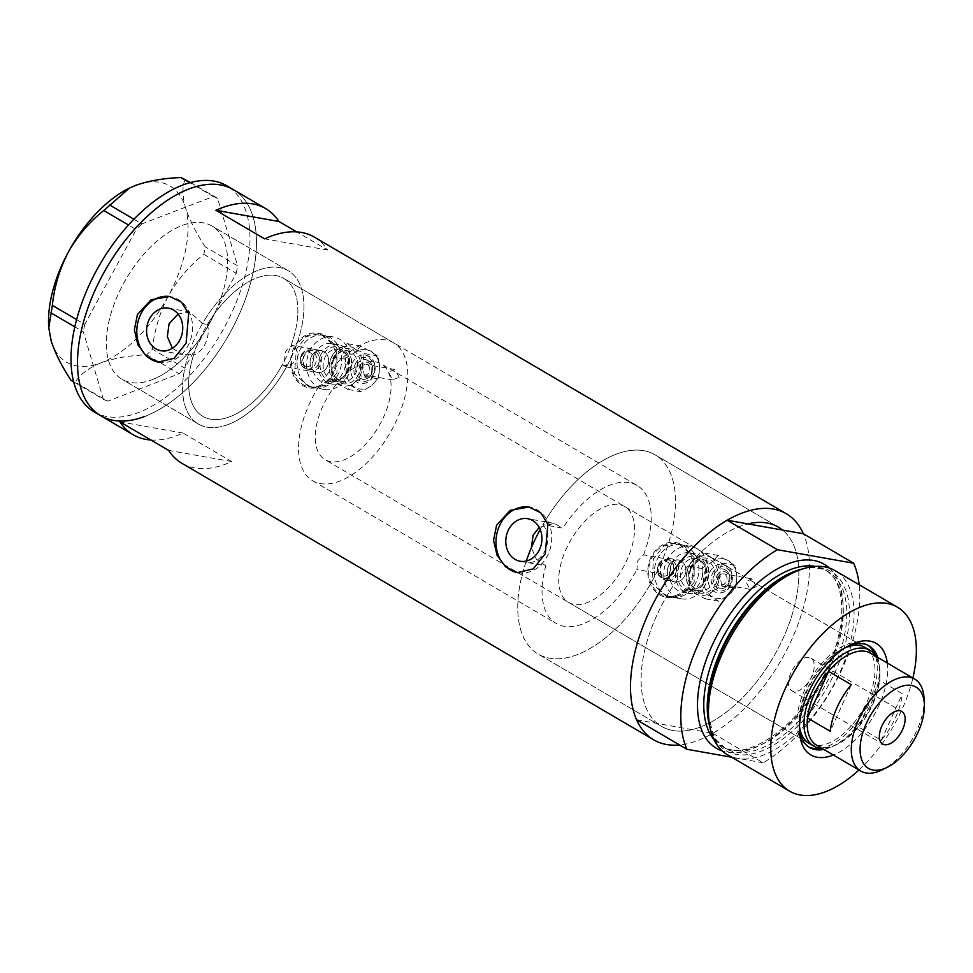 <?xml version="1.0" encoding="UTF-8"?>
<svg xmlns="http://www.w3.org/2000/svg" width="973" height="973" viewBox="0 0 973 973"><rect width="100%" height="100%" fill="white"/><g stroke="black" fill="none" stroke-linecap="round" stroke-linejoin="round"><path stroke-width="0.73" stroke-dasharray="4.87 3.65" d="M393.591 342.776A79.968 42.52 120.4 0 0 309.353 403.99A79.968 42.52 120.4 0 0 312.722 480.759A79.968 42.52 120.4 0 0 396.96 419.533A79.968 42.52 120.4 0 0 393.591 342.776L283.715 278.375A79.968 42.52 120.4 0 0 199.465 339.589A79.968 42.52 120.4 0 0 202.834 416.359A79.968 42.52 120.4 0 0 287.071 355.133A79.968 42.52 120.4 0 0 283.715 278.375A79.968 42.52 -59.6 0 0 207.407 324.483L202.445 323.595A88.859 47.239 -59.6 0 1 288.203 270.701A88.859 47.239 -59.6 0 1 296.011 346.157C291.511 345.184 287.996 347.191 285.454 352.19C283.325 357.492 283.885 362.005 287.144 365.702L282.231 364.839A79.968 42.52 -59.6 0 1 202.834 416.359A79.968 42.52 -59.6 0 1 193.542 355.06L188.567 354.172L182.425 354.537L160.898 350.718M282.231 364.839L286.366 366.955L296.814 360.837C299.039 353.357 297.142 348.164 291.109 345.281L321.297 350.584A11.104 9.231 100.1 0 1 327.475 366.274A11.104 9.231 100.1 0 1 317.417 372.464A11.104 9.231 100.1 0 1 311.251 356.763A11.104 9.231 100.1 0 1 321.297 350.584A11.104 9.231 100.1 0 1 327.475 366.274A11.104 9.231 100.1 0 1 317.417 372.464A11.104 9.231 100.1 0 1 311.251 356.763A11.104 9.231 100.1 0 1 321.297 350.584L313.999 349.295A11.104 9.231 100.1 0 1 320.178 364.984A11.104 9.231 100.1 0 1 310.119 371.163A11.104 9.231 100.1 0 1 303.941 355.473A11.104 9.231 100.1 0 1 313.999 349.295M663.197 579.811L673.523 573.681L673.681 563.683L667.089 557.943L663.051 558.344L643.518 554.878L637.826 560.716L636.877 569.509L656.41 572.975L663.197 579.811L674.666 581.842A11.104 9.231 100.1 0 1 668.487 566.152A11.104 9.231 100.1 0 1 678.546 559.974A11.104 9.231 100.1 0 1 684.724 575.663A11.104 9.231 100.1 0 1 674.666 581.842A11.104 9.231 100.1 0 1 668.487 566.152A11.104 9.231 100.1 0 1 678.546 559.974A11.104 9.231 100.1 0 1 684.724 575.663A11.104 9.231 100.1 0 1 674.666 581.842L667.369 580.553A11.104 9.231 100.1 0 1 661.19 564.851A11.104 9.231 100.1 0 1 671.248 558.672A11.104 9.231 100.1 0 1 677.415 574.374A11.104 9.231 100.1 0 1 667.369 580.553M520.081 561.239L545.817 565.775A79.968 42.52 120.4 0 0 556.179 623.45A79.968 42.52 120.4 0 0 636.877 569.509M545.817 565.775L536.464 559.475L531.404 547.665M207.407 324.483C208.952 330.577 208.331 336.804 205.522 343.141C202.639 349.356 198.638 353.321 193.542 355.06M299.879 350.11A26.66 22.148 100.1 0 1 324.021 335.271A26.66 22.148 100.1 0 1 338.835 372.939A26.66 22.148 100.1 0 1 314.705 387.765A26.66 22.148 100.1 0 1 299.879 350.11A26.66 22.148 100.1 0 1 324.021 335.271A26.66 22.148 100.1 0 1 338.835 372.939A26.66 22.148 100.1 0 1 314.705 387.765A26.66 22.148 100.1 0 1 299.879 350.11M294.284 349.112A26.66 22.148 100.1 0 1 318.414 334.286A26.66 22.148 100.1 0 1 333.24 371.941A26.66 22.148 100.1 0 1 309.11 386.78A26.66 22.148 100.1 0 1 294.284 349.112M657.128 559.487A26.66 22.148 100.1 0 1 681.258 544.661A26.66 22.148 100.1 0 1 696.084 582.328A26.66 22.148 100.1 0 1 671.954 597.154A26.66 22.148 100.1 0 1 657.128 559.487A26.66 22.148 100.1 0 1 681.258 544.661A26.66 22.148 100.1 0 1 696.084 582.328A26.66 22.148 100.1 0 1 671.954 597.154A26.66 22.148 100.1 0 1 657.128 559.487M651.533 558.502A26.66 22.148 100.1 0 1 675.663 543.664A26.66 22.148 100.1 0 1 690.489 581.331A26.66 22.148 100.1 0 1 666.347 596.157A26.66 22.148 100.1 0 1 651.533 558.502M336.974 372.939L325.687 385.344L310.351 388.13L294.478 373.863L296.4 349.161L306.531 336.549L320.044 333.447L336.804 347.884L336.974 372.939M334.055 372.416A27.767 23.072 100.1 0 1 308.915 387.874A27.767 23.072 100.1 0 1 293.481 348.638A27.767 23.072 100.1 0 1 318.609 333.192A27.767 23.072 100.1 0 1 334.055 372.416M694.211 582.328L682.937 594.722L667.587 597.507L651.715 583.241L653.637 558.538L663.781 545.938L677.293 542.825L694.041 557.261L694.211 582.328M691.292 581.805A27.767 23.072 100.1 0 1 666.152 597.252A27.767 23.072 100.1 0 1 650.718 558.028A27.767 23.072 100.1 0 1 675.858 542.569A27.767 23.072 100.1 0 1 691.292 581.805M526.271 561.056A115.507 61.421 -59.6 0 0 538.215 654.111A115.507 61.421 120.4 0 1 525.87 562.248C534.153 563.586 540.611 559.572 545.245 550.207C549.331 540.356 548.565 531.817 542.934 524.605A115.507 61.421 120.4 0 1 655.036 454.805A115.507 61.421 -59.6 0 1 659.889 565.69A115.507 61.421 -59.6 0 1 538.215 654.111A115.507 61.421 120.4 0 0 656.41 572.975M172.403 348.249L182.425 354.537M158.429 362.163A33.325 27.694 -79.9 0 0 158.842 362.248A33.325 27.694 -79.9 0 0 189.017 343.7A33.325 27.694 -79.9 0 0 170.494 296.631A33.325 27.694 -79.9 0 0 170.129 296.57M517.624 572.696A33.325 27.694 -79.9 0 0 518.037 572.769A33.325 27.694 -79.9 0 0 548.2 554.233A33.325 27.694 -79.9 0 0 529.677 507.152A33.325 27.694 -79.9 0 0 529.312 507.091M656.702 615.532A115.507 61.421 120.4 0 0 661.567 726.417A115.507 61.421 120.4 0 0 783.253 637.984A115.507 61.421 120.4 0 0 782.62 530.054A115.507 61.421 -59.6 0 1 783.253 637.984A115.507 61.421 -59.6 0 1 692.095 729.628L657.334 723.462A115.507 61.421 -59.6 0 1 656.702 615.532A115.507 61.421 -59.6 0 1 747.86 523.888A115.507 61.421 120.4 0 0 656.702 615.532M287.144 365.702A88.859 47.239 -59.6 0 1 198.346 424.021A88.859 47.239 -59.6 0 1 188.567 354.172M215.653 311.287A88.859 47.239 -59.6 0 1 122.063 379.312A88.859 47.239 -59.6 0 1 118.317 294.016A88.859 47.239 -59.6 0 1 211.919 225.991A88.859 47.239 -59.6 0 1 215.653 311.287M314.413 237.144A131.063 69.691 -59.6 0 1 327.67 250.037L296.692 231.878M636.597 719.789L657.334 723.462A115.507 61.421 -59.6 0 0 661.567 726.417L538.215 654.111L661.567 726.417A115.507 61.421 -59.6 0 0 692.095 729.628L712.82 733.314A131.063 69.691 120.4 0 0 803.345 533.739A131.063 69.691 -59.6 0 1 791.767 639.492A131.063 69.691 -59.6 0 1 679.555 744.953M145.038 416.335A131.063 69.691 120.4 0 0 243.688 303.722A131.063 69.691 120.4 0 0 233.265 189.577A131.063 69.691 -59.6 0 1 238.774 315.386A131.063 69.691 -59.6 0 1 100.718 415.714M643.518 554.878A79.968 42.52 120.4 0 0 637.06 485.466L283.715 278.375A79.968 42.52 -59.6 0 1 291.109 345.281M150.9 440.003A131.063 69.691 120.4 0 0 183.009 433.046L231.708 461.579A131.063 69.691 -59.6 0 1 181.866 463.282M202.445 323.595L189.978 311.98L178.083 314.024M663.051 558.344A115.507 61.421 120.4 0 0 655.036 454.805L778.388 527.111L655.036 454.805A115.507 61.421 -59.6 0 0 540.197 529.507M637.06 485.466A79.968 42.52 120.4 0 0 562.88 528.144L542.934 524.605M231.708 461.579L168.621 450.39M183.009 433.046L119.922 421.856M327.67 250.037L264.583 238.847M539.188 527.402L554.184 523.389L562.88 528.144M228.387 424.435A88.859 47.239 120.4 0 0 295.269 348.091A88.859 47.239 120.4 0 0 288.203 270.701A88.859 47.239 120.4 0 0 258.161 270.287A88.859 47.239 120.4 0 0 191.267 346.631A88.859 47.239 120.4 0 0 198.346 424.021A88.859 47.239 120.4 0 0 228.387 424.435M152.104 379.725A88.859 47.239 120.4 0 0 218.986 303.369A88.859 47.239 120.4 0 0 211.919 225.991A88.859 47.239 120.4 0 0 181.866 225.578A88.859 47.239 120.4 0 0 114.984 301.922A88.859 47.239 120.4 0 0 122.063 379.312A88.859 47.239 120.4 0 0 152.104 379.725M94.223 411.92A131.063 69.691 120.4 0 0 138.543 412.528A131.063 69.691 120.4 0 0 237.193 299.915A131.063 69.691 120.4 0 0 226.77 185.77M185.174 179.385C182.158 186.329 182.231 195.658 185.417 207.383C189.249 219.339 195.853 232.498 205.254 246.862L203.807 254.33C189.601 265.556 177.767 279.458 168.305 296.023C159.657 312.747 154.354 330.467 152.384 349.173L146.728 354.804C129.202 355.51 114.023 358.149 101.18 362.747C88.969 367.758 80.309 374.228 75.213 382.17L71.005 380.321M190.55 182.535L217.587 198.37L237.667 265.86L205.254 246.862M203.807 254.33L236.22 273.328L184.797 368.171L152.384 349.173M146.728 354.804L179.129 373.802L107.626 401.168L75.213 382.17M73.693 381.903L103.406 399.319L83.325 331.829L74.836 326.855M76.624 319.582L84.773 324.362L136.196 229.519L128.497 225.006M133.909 219.229L141.863 223.887L213.367 196.522L189.82 182.729M129.506 188.044A102.177 54.33 -59.6 0 1 135.405 185.478A102.177 54.33 -59.6 0 1 185.417 207.383A102.177 54.33 -59.6 0 1 168.305 296.023A102.177 54.33 -59.6 0 1 101.18 362.747A102.177 54.33 -59.6 0 1 51.168 340.842A102.177 54.33 -59.6 0 1 48.65 325.481M217.587 198.37L213.367 196.522M141.863 223.887L136.196 229.519M84.773 324.362L83.325 331.829M103.406 399.319L107.626 401.168M179.129 373.802L184.797 368.171M236.22 273.328L237.667 265.86M887.291 663.027A64.644 34.371 -59.6 0 1 878.972 705.474A64.644 34.371 -59.6 0 1 833.375 755.012M847.909 646.181A58.867 31.294 120.4 0 0 845.561 647.252A58.867 31.294 120.4 0 0 807.091 691A58.867 31.294 120.4 0 0 799.222 726.32A58.867 31.294 120.4 0 0 799.429 728.886M823.827 749.429A58.867 31.294 120.4 0 0 871.589 702.445A58.867 31.294 120.4 0 0 877.743 657.432M845.671 647.495A55.534 29.531 120.4 0 0 806.653 689.991A55.534 29.531 120.4 0 0 799.478 726.296M568.536 602.372A55.534 29.531 120.4 0 0 627.038 559.864A55.534 29.531 120.4 0 0 624.702 506.556A55.534 29.531 120.4 0 0 566.201 549.064A55.534 29.531 120.4 0 0 568.536 602.372L808.989 743.299A55.534 29.531 120.4 0 0 867.49 700.791A55.534 29.531 120.4 0 0 865.143 647.483L381.234 363.853A55.534 29.531 120.4 0 0 322.744 406.373A55.534 29.531 120.4 0 0 325.079 459.682A55.534 29.531 120.4 0 0 383.581 417.162A55.534 29.531 120.4 0 0 381.234 363.853M867.94 645.318A58.867 31.294 120.4 0 0 866.834 644.6A58.867 31.294 120.4 0 0 804.829 689.675A58.867 31.294 120.4 0 0 807.298 746.169A58.867 31.294 120.4 0 0 808.466 746.802M820.397 748.298A58.867 31.294 120.4 0 0 869.315 701.107A58.867 31.294 120.4 0 0 875.08 654.987M801.667 569.156A103.831 55.206 -59.6 0 1 835.454 671.2A103.831 55.206 -59.6 0 1 764.316 749.891A103.831 55.206 -59.6 0 1 709.633 726.174M727.33 754.659A106.629 56.689 120.4 0 0 839.65 673.036A106.629 56.689 120.4 0 0 835.162 570.677M858.964 770.02A106.629 56.689 120.4 0 0 901.959 709.56A106.629 56.689 120.4 0 0 912.881 678.023M712.82 733.314L763.136 762.796A131.063 69.691 120.4 0 0 859.171 584.749M763.136 762.796L731.696 757.225M924.046 698.273A53.308 28.351 -59.6 0 1 916.907 730.249A53.308 28.351 -59.6 0 1 882.073 769.874M791.013 672.623A18.876 10.034 120.4 0 0 791.815 690.745A18.876 10.034 120.4 0 0 811.701 676.296A18.876 10.034 120.4 0 0 810.91 658.174A18.876 10.034 120.4 0 0 791.013 672.623M816.602 745.184A53.308 28.351 120.4 0 0 837.935 743.992A53.308 28.351 120.4 0 0 858.527 726.989L881.246 740.307A53.308 28.351 120.4 0 0 895.488 717.697A53.308 28.351 120.4 0 0 902.36 693.773L879.641 680.455A53.308 28.351 120.4 0 0 879.896 672.392A53.308 28.351 120.4 0 0 870.519 653.199M872.757 704.379A53.308 28.351 120.4 0 0 879.641 680.455L858.527 726.989A53.308 28.351 120.4 0 0 872.757 704.379M876.028 656.434A55.534 29.531 -59.6 0 1 879.787 670.324A55.534 29.531 -59.6 0 1 872.355 703.637A55.534 29.531 -59.6 0 1 836.075 744.904A55.534 29.531 -59.6 0 1 822.112 748.419M881.246 740.307L902.36 693.773M851.314 684.712L830.2 731.258M352.372 363.063A14.437 12.004 100.1 0 1 365.447 355.036A14.437 12.004 100.1 0 1 373.474 375.432A14.437 12.004 100.1 0 1 360.399 383.471A14.437 12.004 100.1 0 1 352.372 363.063M356.836 365.191A9.998 8.307 100.1 0 1 365.884 359.621A9.998 8.307 100.1 0 1 371.443 373.741A9.998 8.307 100.1 0 1 362.394 379.312A9.998 8.307 100.1 0 1 356.836 365.191M348.31 360.691A19.995 16.614 100.1 0 1 354.342 352.858A19.995 16.614 100.1 0 1 371.066 351.289A19.995 16.614 100.1 0 1 379.64 367.685A19.995 16.614 100.1 0 1 371.491 385.649A19.995 16.614 100.1 0 1 354.768 387.218A19.995 16.614 100.1 0 1 346.193 370.822A19.995 16.614 100.1 0 1 348.31 360.691M344.357 359.061L354.342 352.858L360.934 346.047L377.804 355.936L379.64 367.685L378.096 378.838L371.491 385.649L361.518 391.851L344.649 381.963L346.193 370.822L344.357 359.061L330.711 356.641L329.166 367.794A19.995 16.614 100.1 0 1 337.315 349.83A19.995 16.614 100.1 0 1 354.038 348.273L347.288 343.627L337.315 349.83L330.711 356.641M399.185 377.281L394.795 369.485L388.677 372.233L392.533 379.92L399.185 377.281M361.457 367.405A5.327 4.427 100.1 0 1 366.286 364.437A5.327 4.427 100.1 0 1 369.254 371.966A5.327 4.427 100.1 0 1 364.425 374.933A5.327 4.427 100.1 0 1 361.457 367.405M362.613 364.668A19.995 16.614 100.1 0 1 360.496 374.787A19.995 16.614 100.1 0 1 354.464 382.62A19.995 16.614 100.1 0 1 337.74 384.189A19.995 16.614 100.1 0 1 329.166 367.794L331.002 379.543L347.872 389.431L354.464 382.62L364.449 376.417L362.613 364.668A19.995 16.614 -79.9 0 0 354.038 348.273L364.157 353.515L362.613 364.668M320.324 355.729A19.995 16.614 100.1 0 1 338.422 344.6A19.995 16.614 100.1 0 1 349.538 372.854A19.995 16.614 100.1 0 1 331.44 383.97A19.995 16.614 100.1 0 1 320.324 355.729M314.243 354.646A19.995 16.614 100.1 0 1 332.34 343.518A19.995 16.614 100.1 0 1 343.457 371.771A19.995 16.614 100.1 0 1 325.359 382.888A19.995 16.614 100.1 0 1 314.243 354.646M318.305 364.218A9.645 8.015 -79.9 0 0 312.941 350.596A9.645 8.015 -79.9 0 0 304.208 355.96A9.645 8.015 -79.9 0 0 309.572 369.582A9.645 8.015 -79.9 0 0 318.305 364.218M309.378 351.788A26.66 22.148 100.1 0 1 333.508 336.962A26.66 22.148 100.1 0 1 348.334 374.617A26.66 22.148 100.1 0 1 324.191 389.455A26.66 22.148 100.1 0 1 309.378 351.788M344.649 381.963L331.002 379.543M361.518 391.851L347.872 389.431M378.096 378.838L364.449 376.417M377.804 355.936L364.157 353.515M360.934 346.047L347.288 343.627M709.609 572.452A14.437 12.004 100.1 0 1 722.684 564.413A14.437 12.004 100.1 0 1 730.711 584.822A14.437 12.004 100.1 0 1 717.636 592.849A14.437 12.004 100.1 0 1 709.609 572.452M714.073 574.569A9.998 8.307 100.1 0 1 723.121 569.01A9.998 8.307 100.1 0 1 728.68 583.131A9.998 8.307 100.1 0 1 719.631 588.689A9.998 8.307 100.1 0 1 714.073 574.569M705.559 570.069A19.995 16.614 100.1 0 1 711.591 562.236A19.995 16.614 100.1 0 1 728.315 560.667A19.995 16.614 100.1 0 1 736.889 577.074A19.995 16.614 100.1 0 1 728.741 595.026A19.995 16.614 100.1 0 1 712.017 596.595A19.995 16.614 100.1 0 1 703.443 580.2A19.995 16.614 100.1 0 1 705.559 570.069M701.606 568.451L711.591 562.236L718.183 555.425L735.053 565.313L736.889 577.074L735.333 588.215L728.741 595.026L718.755 601.241L701.886 591.353L703.443 580.2L701.606 568.451L687.96 566.031L686.403 577.184A19.995 16.614 100.1 0 1 694.552 559.22A19.995 16.614 100.1 0 1 711.275 557.651L704.537 553.005L694.552 559.22L687.96 566.031M756.422 586.658L752.032 578.874L745.914 581.611L749.782 589.297L756.422 586.658M718.706 576.782A5.327 4.427 100.1 0 1 723.523 573.815A5.327 4.427 100.1 0 1 726.49 581.343A5.327 4.427 100.1 0 1 721.662 584.311A5.327 4.427 100.1 0 1 718.706 576.782M719.85 574.046A19.995 16.614 100.1 0 1 717.733 584.177A19.995 16.614 100.1 0 1 711.701 592.01A19.995 16.614 100.1 0 1 694.977 593.579A19.995 16.614 100.1 0 1 686.403 577.184L688.239 588.933L705.109 598.821L711.701 592.01L721.686 585.795L719.85 574.046A19.995 16.614 -79.9 0 0 711.275 557.651L721.407 562.893L719.85 574.046M677.573 565.106A19.995 16.614 100.1 0 1 695.671 553.99A19.995 16.614 100.1 0 1 706.787 582.231A19.995 16.614 100.1 0 1 688.689 593.36A19.995 16.614 100.1 0 1 677.573 565.106M671.492 564.024A19.995 16.614 100.1 0 1 689.589 552.907A19.995 16.614 100.1 0 1 700.706 581.149A19.995 16.614 100.1 0 1 682.608 592.277A19.995 16.614 100.1 0 1 671.492 564.024M675.542 573.596A9.645 8.015 -79.9 0 0 670.19 559.974A9.645 8.015 -79.9 0 0 661.458 565.337A9.645 8.015 -79.9 0 0 666.821 578.959A9.645 8.015 -79.9 0 0 675.542 573.596M666.614 561.178A26.66 22.148 100.1 0 1 690.757 546.34A26.66 22.148 100.1 0 1 705.571 584.007A26.66 22.148 100.1 0 1 681.441 598.833A26.66 22.148 100.1 0 1 666.614 561.178M701.886 591.353L688.239 588.933M718.755 601.241L705.109 598.821M735.333 588.215L721.686 585.795M735.053 565.313L721.407 562.893M718.183 555.425L704.537 553.005M800.694 569.436A102.177 54.33 -59.6 0 1 828.68 572.039A102.177 54.33 -59.6 0 1 832.985 670.117A102.177 54.33 -59.6 0 1 725.347 748.346A102.177 54.33 -59.6 0 1 709.402 725.189M829.349 568.05A106.629 56.689 -59.6 0 1 828.692 666.614A106.629 56.689 -59.6 0 1 722.197 750.876M713.975 739.577A102.177 54.33 120.4 0 0 721.869 746.315A102.177 54.33 120.4 0 0 829.507 668.086A102.177 54.33 120.4 0 0 825.213 569.996A102.177 54.33 120.4 0 0 815.471 566.408M301.362 355.449A9.645 8.015 100.1 0 1 310.095 350.085A9.645 8.015 100.1 0 1 315.459 363.707A9.645 8.015 100.1 0 1 306.726 369.071A9.645 8.015 100.1 0 1 301.362 355.449M312.613 362.54A7.419 6.166 -79.9 0 0 310.217 352.7A7.419 6.166 -79.9 0 0 301.776 356.191A7.419 6.166 -79.9 0 0 304.172 366.03A7.419 6.166 -79.9 0 0 312.613 362.54M333.313 359.353A15.544 12.917 -79.9 0 0 341.949 381.319A15.544 12.917 -79.9 0 0 356.033 372.671A15.544 12.917 -79.9 0 0 347.385 350.706A15.544 12.917 -79.9 0 0 333.313 359.353M358.867 373.839A17.769 14.765 100.1 0 1 338.64 382.194A17.769 14.765 100.1 0 1 332.9 358.623A17.769 14.765 100.1 0 1 353.126 350.268A17.769 14.765 100.1 0 1 358.867 373.839M321.954 356.677A17.769 14.765 -79.9 0 0 327.694 380.248A17.769 14.765 -79.9 0 0 347.92 371.893A17.769 14.765 -79.9 0 0 342.18 348.322A17.769 14.765 -79.9 0 0 321.954 356.677M347.519 371.163A15.544 12.917 100.1 0 1 333.435 379.811A15.544 12.917 100.1 0 1 324.787 357.845A15.544 12.917 100.1 0 1 338.872 349.185A15.544 12.917 100.1 0 1 347.519 371.163M355.206 364.23A12.223 10.156 100.1 0 1 369.12 358.49A12.223 10.156 100.1 0 1 373.06 374.702A12.223 10.156 100.1 0 1 359.159 380.443A12.223 10.156 100.1 0 1 355.206 364.23M359.669 366.347A7.772 6.458 100.1 0 1 368.524 362.698A7.772 6.458 100.1 0 1 371.029 373.012A7.772 6.458 100.1 0 1 362.187 376.673A7.772 6.458 100.1 0 1 359.669 366.347M658.612 564.839A9.645 8.015 100.1 0 1 667.332 559.475A9.645 8.015 100.1 0 1 672.696 573.097A9.645 8.015 100.1 0 1 663.975 578.461A9.645 8.015 100.1 0 1 658.612 564.839M669.862 571.929A7.419 6.166 -79.9 0 0 667.466 562.078A7.419 6.166 -79.9 0 0 659.013 565.568A7.419 6.166 -79.9 0 0 661.409 575.408A7.419 6.166 -79.9 0 0 669.862 571.929M690.55 568.743A15.544 12.917 -79.9 0 0 699.198 590.708A15.544 12.917 -79.9 0 0 713.27 582.061A15.544 12.917 -79.9 0 0 704.634 560.083A15.544 12.917 -79.9 0 0 690.55 568.743M716.116 583.228A17.769 14.765 100.1 0 1 695.89 591.584A17.769 14.765 100.1 0 1 690.149 568.001A17.769 14.765 100.1 0 1 710.375 559.645A17.769 14.765 100.1 0 1 716.116 583.228M679.19 566.055A17.769 14.765 -79.9 0 0 684.931 589.638A17.769 14.765 -79.9 0 0 705.17 581.282A17.769 14.765 -79.9 0 0 699.417 557.699A17.769 14.765 -79.9 0 0 679.19 566.055M704.756 580.54A15.544 12.917 100.1 0 1 690.684 589.2A15.544 12.917 100.1 0 1 682.037 567.223A15.544 12.917 100.1 0 1 696.109 558.575A15.544 12.917 100.1 0 1 704.756 580.54M712.455 573.62A12.223 10.156 100.1 0 1 726.357 567.879A12.223 10.156 100.1 0 1 730.309 584.08A12.223 10.156 100.1 0 1 716.396 589.82A12.223 10.156 100.1 0 1 712.455 573.62M716.919 575.736A7.772 6.458 100.1 0 1 725.761 572.075A7.772 6.458 100.1 0 1 728.278 582.401A7.772 6.458 100.1 0 1 719.424 586.05A7.772 6.458 100.1 0 1 716.919 575.736M312.722 480.759L556.179 623.45M286.366 366.955L310.119 371.163M333.508 336.962L318.414 334.286M690.757 546.34L675.663 543.664M308.915 387.874L310.351 388.13M666.152 597.252L667.587 597.507M158.842 362.248L158.076 362.114M518.037 572.769L517.271 572.635M198.346 424.021L122.063 379.312L198.346 424.021M288.203 270.701L211.919 225.991L288.203 270.701M529.677 507.152L528.911 507.018M170.494 296.631L169.716 296.497M189.978 311.98L168.438 308.149M554.184 523.389L527.634 518.682M675.858 542.569L677.293 542.825M318.609 333.192L320.044 333.447M681.441 598.833L666.347 596.157M324.191 389.455L309.11 386.78M667.089 557.943L671.248 558.672M799.222 726.32L799.502 731.696M807.298 746.169L809.572 747.507M725.347 748.346L716.383 740.027L713.513 735.272L708.308 715.787L710.485 685.101L721.844 650.961C746.072 594.394 803.078 553.965 828.68 572.039L825.213 569.996C845.221 579.981 848.249 623.425 827.901 666.675C803.613 723.851 745.719 763.975 721.869 746.315L725.347 748.346M866.834 644.6L869.108 645.938M624.702 506.556L865.143 647.483M845.561 647.252L850.39 644.88M791.815 690.745L882.706 744.029M879.896 672.392L879.787 670.324M808.989 743.299L325.079 459.682M837.935 743.992L836.075 744.904M810.91 658.174L901.801 711.445M312.941 350.596L310.095 350.085C306.519 349.404 303.467 351.204 300.961 355.486C298.833 362.37 300.742 366.906 306.726 369.071L309.572 369.582M333.703 359.317C331.696 366.748 328.813 375.42 341.949 381.319L333.435 379.811C339.784 380.115 344.345 377.244 347.118 371.2C350.475 359.682 347.726 352.348 338.872 349.185L347.385 350.706C343.591 348.954 339.03 351.825 333.703 359.317M365.447 355.036C374.277 358.283 377.086 365.07 373.875 375.396C370.798 381.404 366.31 384.092 360.399 383.471M365.884 359.621C372.075 361.871 374.058 366.566 371.844 373.717C369.704 377.889 366.553 379.75 362.394 379.312M394.795 369.485L366.286 364.437M338.422 344.6L332.34 343.518M331.44 383.97L325.359 382.888M392.533 379.92L364.425 374.933M670.19 559.974L667.332 559.475C663.756 558.794 660.716 560.594 658.21 564.863C656.07 571.759 657.991 576.284 663.975 578.461L666.821 578.959M690.952 568.706C688.933 576.125 686.062 584.797 699.198 590.708L690.684 589.2C697.033 589.492 701.594 586.622 704.355 580.577C707.724 569.071 704.975 561.725 696.109 558.575L704.634 560.083C700.84 558.332 696.279 561.202 690.952 568.706M722.684 564.413C731.526 567.673 734.335 574.459 731.112 584.785C728.047 590.793 723.559 593.481 717.636 592.849M723.121 569.01C729.312 571.26 731.307 575.955 729.081 583.095C726.94 587.278 723.79 589.139 719.631 588.689M752.032 578.874L723.523 573.815M695.671 553.99L689.589 552.907M688.689 593.36L682.608 592.277M749.782 589.297L721.662 584.311"/><path stroke-width="1.46" d="M531.404 547.665L533.131 535.15L539.188 527.402M508.064 530.711A21.613 17.964 -79.9 0 0 520.081 561.239A21.613 17.964 -79.9 0 0 539.65 549.222A21.613 17.964 -79.9 0 0 527.634 518.682A21.613 17.964 -79.9 0 0 508.064 530.711M148.869 320.178A21.613 17.964 -79.9 0 0 160.898 350.718A21.613 17.964 -79.9 0 0 180.455 338.689A21.613 17.964 -79.9 0 0 168.438 308.149A21.613 17.964 -79.9 0 0 148.869 320.178M178.083 314.024L169.071 323.766L167.344 336.634L172.403 348.249M137.4 314.644L134.371 329.762L137.874 344.77L146.522 356.41L158.076 362.102L174.058 358.356L186.098 343.189L188.665 313.622L181.537 302.226L169.716 296.497L151.083 299.781L137.4 314.644M170.129 296.57A33.325 27.694 -79.9 0 0 140.319 315.167A33.325 27.694 -79.9 0 0 158.429 362.163M496.595 525.177L493.554 540.295L497.057 555.291L505.717 566.931L517.271 572.635L533.24 568.877L545.281 553.71L547.86 524.143L540.733 512.759L528.911 507.018L510.278 510.314L496.595 525.177M529.312 507.091A33.325 27.694 -79.9 0 0 499.514 525.688A33.325 27.694 -79.9 0 0 517.624 572.696M296.692 231.878L278.971 221.503A131.063 69.691 120.4 0 0 265.726 208.611A131.063 69.691 120.4 0 0 215.884 210.302L264.583 238.847A131.063 69.691 -59.6 0 1 314.413 237.144L786.245 513.695A131.063 69.691 -59.6 0 1 803.345 533.739L853.662 563.233A131.063 69.691 120.4 0 1 859.171 584.749M679.555 744.953A131.063 69.691 -59.6 0 1 653.71 739.833A131.063 69.691 -59.6 0 1 648.188 614.024A131.063 69.691 -59.6 0 1 786.245 513.695M95.196 289.918A131.063 69.691 -59.6 0 1 233.265 189.577A131.063 69.691 120.4 0 0 188.944 188.957A131.063 69.691 120.4 0 0 90.282 301.581A131.063 69.691 120.4 0 0 100.718 415.714A131.063 69.691 -59.6 0 1 95.196 289.918M653.71 739.833L181.866 463.282A131.063 69.691 -59.6 0 1 168.621 450.39L119.922 421.856A131.063 69.691 120.4 0 0 133.179 434.749A131.063 69.691 120.4 0 0 150.9 440.003M727.135 520.214A131.063 69.691 120.4 0 0 648.188 614.024A131.063 69.691 120.4 0 0 636.597 719.789L686.914 749.283A131.063 69.691 120.4 0 1 698.505 643.518A131.063 69.691 120.4 0 1 777.451 549.709L727.135 520.214L782.62 530.054A115.507 61.421 120.4 0 0 778.388 527.111A115.507 61.421 120.4 0 0 747.86 523.888A115.507 61.421 -59.6 0 1 778.388 527.111A115.507 61.421 -59.6 0 1 782.62 530.054L803.345 533.739M278.971 221.503L215.884 210.302M265.726 208.611L226.77 185.77A131.063 69.691 120.4 0 0 182.45 185.162A131.063 69.691 120.4 0 0 83.787 297.774A131.063 69.691 120.4 0 0 94.223 411.92L100.718 415.714A131.063 69.691 120.4 0 0 145.038 416.335M189.82 182.729L180.954 177.536L190.55 182.535M73.693 381.903L71.005 380.321C61.7 366.152 55.084 352.992 51.168 340.842L48.772 327.779L52.36 305.364C54.245 286.913 59.548 269.193 68.28 252.202C77.572 235.855 89.407 221.953 103.783 210.521L129.458 188.069L135.405 185.478C148.31 180.869 163.488 178.217 180.954 177.536M74.836 326.855L50.924 312.844M52.36 305.364L76.624 319.582M128.497 225.006L103.783 210.521M109.45 204.889L133.909 219.229M48.772 327.779L48.65 325.481A102.177 54.33 -59.6 0 1 68.28 252.202A102.177 54.33 -59.6 0 1 129.081 188.239A102.177 54.33 -59.6 0 1 129.506 188.044M833.375 755.012A64.644 34.371 -59.6 0 1 799.502 731.696A64.644 34.371 -59.6 0 1 808.149 692.91A64.644 34.371 -59.6 0 1 850.39 644.88A64.644 34.371 -59.6 0 1 887.291 663.027M799.429 728.886A58.867 31.294 120.4 0 0 809.572 747.507A58.867 31.294 120.4 0 0 823.827 749.429M799.478 726.296A55.534 29.531 120.4 0 0 808.989 743.299L813.854 746.157A55.534 29.531 -59.6 0 1 811.518 692.849A55.534 29.531 -59.6 0 1 870.02 650.329A55.534 29.531 -59.6 0 1 876.028 656.434M808.466 746.802A58.867 31.294 120.4 0 0 820.397 748.298M526.271 561.056A115.507 61.421 -59.6 0 1 533.35 543.238A115.507 61.421 -59.6 0 1 540.197 529.507M710.436 729.495L709.633 726.174A103.831 55.206 -59.6 0 1 721.711 651.022A103.831 55.206 -59.6 0 1 801.667 569.156L804.951 568.244A106.629 56.689 120.4 0 0 722.842 652.311A106.629 56.689 120.4 0 0 710.436 729.495A106.629 56.689 120.4 0 0 727.33 754.659L789.638 791.183A106.629 56.689 120.4 0 0 858.964 770.02M912.881 678.023A106.629 56.689 120.4 0 0 897.471 607.201L835.162 570.677A106.629 56.689 120.4 0 0 804.951 568.244M897.471 607.201A106.629 56.689 120.4 0 0 785.162 688.835A106.629 56.689 120.4 0 0 789.638 791.183M731.696 757.225L686.914 749.283M777.451 549.709L853.662 563.233M877.743 657.432A58.867 31.294 120.4 0 0 869.108 645.938A58.867 31.294 120.4 0 0 847.909 646.181M875.08 654.987A58.867 31.294 120.4 0 0 867.94 645.318M870.02 650.329L865.143 647.483A55.534 29.531 120.4 0 0 845.671 647.495M918.05 732.304A47.093 25.043 120.4 0 0 924.35 704.063A47.093 25.043 120.4 0 0 901.472 686.415A47.093 25.043 120.4 0 0 866.457 723.158A47.093 25.043 120.4 0 0 887.279 767.308A47.093 25.043 120.4 0 0 918.05 732.304M887.279 767.308L882.073 769.874A53.308 28.351 -59.6 0 1 860.752 771.066A53.308 28.351 -59.6 0 1 858.502 719.886A53.308 28.351 -59.6 0 1 914.669 679.081A53.308 28.351 -59.6 0 1 924.046 698.273L924.35 704.063M881.915 725.894A18.876 10.034 120.4 0 0 882.706 744.029A18.876 10.034 120.4 0 0 902.591 729.568A18.876 10.034 120.4 0 0 901.801 711.445A18.876 10.034 120.4 0 0 881.915 725.894M914.669 679.081L870.519 653.199A53.308 28.351 120.4 0 0 828.595 671.394A53.308 28.351 120.4 0 0 814.352 694.017A53.308 28.351 120.4 0 0 807.481 717.94A53.308 28.351 120.4 0 0 816.602 745.184L860.752 771.066M851.314 684.712L828.595 671.394L807.481 717.94L830.2 731.258A53.308 28.351 120.4 0 1 837.084 707.335A53.308 28.351 120.4 0 1 851.314 684.712M822.112 748.419A55.534 29.531 -59.6 0 1 813.854 746.157M709.402 725.189A102.177 54.33 -59.6 0 1 721.042 650.256A102.177 54.33 -59.6 0 1 800.694 569.436M722.197 750.876A106.629 56.689 -59.6 0 1 711.895 645.89A106.629 56.689 -59.6 0 1 829.349 568.05M815.471 566.408A102.177 54.33 120.4 0 0 717.575 648.225A102.177 54.33 120.4 0 0 713.975 739.577M133.179 434.749L100.718 415.714"/></g></svg>
